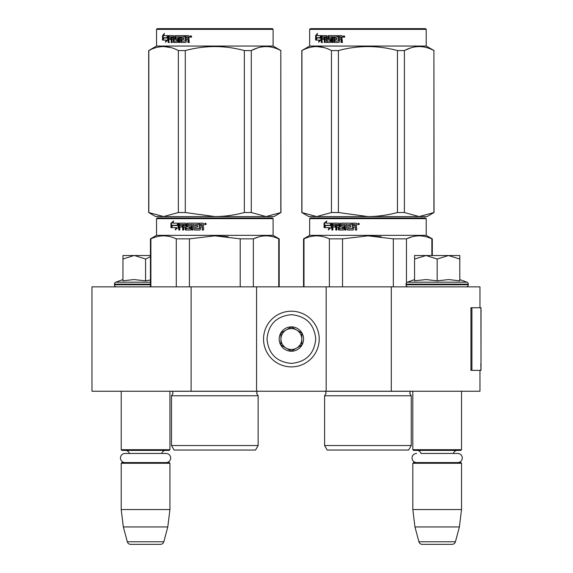 <?xml version="1.0" encoding="UTF-8"?>
<svg xmlns="http://www.w3.org/2000/svg" width="573" height="573" viewBox="0 0 573 573"><rect width="100%" height="100%" fill="white"/><g stroke="black" fill="none" stroke-linecap="round" stroke-linejoin="round"><path stroke-width="0.86" d="M479.973 370.366L479.973 391.237L191.11 391.237L191.11 286.851L479.973 286.851L479.973 307.73M191.11 286.851L91.981 286.851L91.981 391.237L191.11 391.237M391.287 391.237L391.287 286.851M326.166 391.237L326.166 286.851M256.575 391.237L256.575 286.851M291.371 366.885A27.841 27.841 0 0 0 319.211 339.044A27.841 27.841 0 0 0 291.371 311.203A27.841 27.841 0 0 0 263.537 339.044A27.841 27.841 0 0 0 291.371 366.885M291.371 363.404C306.168 361.957 314.283 353.842 315.73 339.044C314.291 324.254 306.168 316.131 291.371 314.684C276.58 316.131 268.458 324.246 267.011 339.044C268.458 353.842 276.573 361.957 291.371 363.404M291.371 351.22A12.176 12.176 0 0 0 303.554 339.044A12.176 12.176 0 0 0 291.371 326.868A12.176 12.176 0 0 0 279.194 339.044A12.176 12.176 0 0 0 291.371 351.22M291.371 351.099L301.813 345.075L301.813 333.02L291.371 326.99L280.935 333.02L280.935 345.075L291.371 351.099M296.592 330.005A10.436 10.436 0 0 0 280.935 339.044A10.436 10.436 0 0 0 296.592 348.083A10.436 10.436 0 0 0 291.371 328.608A10.436 10.436 0 0 0 286.149 330.005M296.592 348.083A10.436 10.436 0 0 1 280.935 339.044M121.211 391.237L121.211 449.698L169.93 449.698L169.93 391.237M169.93 449.698L169.236 450.399L121.906 450.399L121.211 449.698M129.412 453.458A4.176 4.176 122.1 0 0 125.387 450.399M161.729 453.458A4.176 4.176 -122.2 0 1 165.755 450.399M121.211 463.271L169.93 463.271L169.236 462.576L121.906 462.576L121.211 463.271L121.211 509.555L123.345 526.952L127.321 541.772A3.481 3.481 34.1 0 0 130.68 544.35L160.461 544.35A3.481 3.481 -34.1 0 0 163.821 541.772L127.321 541.772M169.93 463.271L169.93 509.555L121.211 509.555M169.93 509.555L167.789 526.952L123.345 526.952M167.789 526.952L163.821 541.772M160.461 544.35L130.68 544.35M412.818 391.237L412.818 449.698L461.53 449.698L461.53 391.237M461.53 449.698L460.835 450.399L413.513 450.399L412.818 449.698M457.72 462.576A4.555 4.555 0 0 0 462.282 458.02A4.555 4.555 0 0 0 457.72 453.458L421.019 453.458A4.176 4.176 122.1 0 0 416.994 450.399M457.72 453.458L453.329 453.458A4.176 4.176 -122.2 0 1 457.354 450.399M412.818 463.271L461.53 463.271L460.835 462.576L413.513 462.576L412.818 463.271L412.818 509.555L414.952 526.952L418.92 541.772A3.481 3.481 34.1 0 0 422.287 544.35L452.061 544.35A3.481 3.481 -34.1 0 0 455.428 541.772L418.92 541.772M461.53 463.271L461.53 509.555L412.818 509.555M461.53 509.555L459.396 526.952L414.952 526.952M459.396 526.952L455.428 541.772M452.061 544.35L422.287 544.35M134.025 255.529L122.951 259.025L122.951 255.529L150.441 255.529M150.441 256.704L145.571 259.025L134.497 255.529M116.512 286.851A2.084 2.084 40.2 0 1 114.428 284.76L114.428 284.136A2.084 2.084 129.2 0 1 115.803 282.174L150.441 282.174M123.553 280.713L133.924 279.567L145.571 280.842L150.441 280.004M122.951 279.567L115.803 282.174M145.571 280.842L145.571 259.025M122.951 280.842L122.951 259.025M437.17 255.529L448.48 255.529L437.17 259.025L426.104 255.529L437.17 255.529M466.229 286.851A2.084 2.084 -40.2 0 0 468.32 284.76L406.028 284.76A2.084 2.084 40.2 0 0 408.119 286.851M459.797 279.567L466.945 282.174A2.084 2.084 -129.2 0 1 468.32 284.136L468.32 284.76M468.32 284.136L406.028 284.136L406.028 284.76M466.945 282.174L407.403 282.174A2.084 2.084 129.2 0 0 406.028 284.136M415.16 280.713L426.205 279.567L437.17 280.842L448.716 279.567L459.797 280.842L459.797 259.032L448.48 255.529L459.797 255.529L459.797 259.032M414.558 279.567L407.403 282.174M425.624 255.529L414.558 255.529L414.558 259.025L426.104 255.529M437.17 280.842L437.17 259.025M414.558 280.842L414.558 259.025M166.12 462.576A4.555 4.555 0 0 0 170.675 458.02A4.555 4.555 0 0 0 166.12 453.458L125.021 453.458A4.555 4.555 0 0 0 120.466 458.02A4.555 4.555 0 0 0 125.021 462.576M416.628 462.576A4.555 4.555 0 0 1 412.066 458.02A4.555 4.555 0 0 1 416.628 453.458M272.404 217.948L214.818 217.948L272.404 217.948L273.106 218.642L273.106 235.345L279.194 238.862L279.194 286.851M210.513 450.049L216.988 450.049M171.492 395.764L171.492 445.522L258.137 445.522L258.137 395.764L171.492 395.764L173.06 393.264L172.194 391.237M219.122 450.049L174.106 450.049L171.492 445.522M214.818 450.049L255.529 450.049L258.137 445.522M278.743 286.851L278.743 238.862L279.194 238.862M204.819 217.948L157.224 217.948L156.529 218.642L273.106 218.642M214.818 217.948L157.224 217.948L214.818 217.948M209.288 217.948L162.617 217.948L209.288 217.948M217.754 217.948L267.011 217.948L217.754 217.948M156.529 218.642L156.529 235.345L273.106 235.345M177.057 225.533L178.124 223.169L178.124 227.588L175.159 229.809L176.104 227.66L171.141 227.66L172.007 225.533L177.508 225.533L178.124 224.15M171.664 227.66L172.516 225.533M176.563 227.66L176.104 227.66L176.563 227.66L175.632 229.809M170.947 223.205L170.947 227.66L171.907 225.289L176.95 225.289L177.902 223.169L172.781 223.169L173.698 220.977L170.947 223.205L173.447 221.572M171.47 226.356L171.47 223.205M201.682 227.03L200.378 227.03L200.378 229.487L199.834 230.024L194.605 230.024L194.089 229.487L194.089 224.458L192.879 224.458L192.879 230.024L191.683 230.024L191.683 224.458L188.302 224.458L188.302 225.741L190.437 225.741L190.931 226.285L190.931 229.487L190.437 230.024L185.673 230.024L185.208 229.487L185.208 227.03L183.754 227.03L183.754 230.024L182.665 230.024L182.665 224.458L179.951 224.458L179.786 225.741L182.235 225.741L182.235 227.03L179.786 227.03L179.786 230.024L178.755 230.024L178.755 223.706L179.184 223.169L185.673 223.169L186.139 223.706L186.325 228.734L189.727 228.527L189.541 227.03L187.421 227.03L186.948 226.493L186.948 223.706L187.421 223.169L198.294 223.169L198.294 224.458L195.386 224.666L195.386 225.741L197.678 225.741L197.678 227.03L195.386 227.03L195.586 228.734L199.332 228.527L199.332 223.169L203 223.169L203.558 223.706L203.558 225.64L202.727 226.442L203.558 227.237L203.558 230.024L202.233 230.024L202.233 227.574L201.682 227.03L202.384 227.574L202.384 230.024M194.089 229.487L194.089 224.458M191.962 230.024L191.683 224.458M186.024 230.024L185.208 227.03M183.052 230.024L183.052 224.458L182.665 224.458M189.541 228.734L190.028 228.527L190.028 227.237L189.541 227.03M187.751 227.03L187.285 226.493L187.285 223.706L187.751 223.169M199.311 228.734L199.519 223.169M185.208 224.666L185.559 225.741L185.559 224.666M185.029 224.458L183.926 224.458L183.754 225.741L185.208 225.741M202.018 224.458L200.378 224.458L200.378 225.741L202.233 225.741L202.018 224.458M202.233 225.741L202.169 224.458M184.298 224.458L185.387 224.458M179.184 230.024L179.184 223.706L179.614 223.169M194.849 230.024L194.34 229.487M204.461 224.036L205.378 223.169L206.301 224.036L204.461 224.036L205.435 223.169M228.004 236.685L214.818 235.847L240.073 238.834M150.892 286.851L150.892 238.862L150.441 238.862L150.441 286.851M189.427 286.851L189.427 238.862L176.283 238.862L176.283 286.851M150.892 238.862C159.358 234.873 167.817 234.873 176.283 238.862M189.427 238.862L214.818 235.847M240.209 286.851L240.209 238.862L253.352 238.862C261.818 234.873 270.277 234.873 278.743 238.862M258.803 236.857L253.352 238.862L253.352 286.851M205.8 224.645L205.442 224.107L205.005 224.645L205.005 223.42L205.7 223.42L205.8 224.143M205.184 223.878L205.542 223.671L205.184 223.878M148.701 212.54L155.663 216.558L163.584 216.558L178.353 212.54L185.287 212.54L214.818 216.558C224.279 216.544 234.128 215.204 244.342 212.54L251.282 212.54L266.044 216.558L280.935 212.54L273.973 216.558L163.584 216.558L148.701 212.54L148.701 50.567L156.529 46.048L156.529 29.345L157.224 28.65L272.404 28.65L273.106 29.345L156.529 29.345M181.104 37.252L181.011 36.894M257.635 47.903L251.418 50.496M170.747 47.538L163.584 46.549M244.342 212.54L244.342 50.567C224.659 45.26 204.976 45.26 185.287 50.567L178.353 50.567C168.512 45.26 158.664 45.26 148.822 50.567L148.701 50.567M185.287 212.54L185.287 50.567M251.282 212.54L251.282 50.567L244.342 50.567M280.813 212.54L280.813 50.567C270.965 45.26 261.123 45.26 251.282 50.567M280.935 212.54L280.813 50.567M280.935 50.567L273.106 46.048L156.529 46.048M178.353 212.54L178.353 50.567M148.822 212.54L148.822 50.567M273.106 46.048L273.106 29.345M166.149 40.096L162.639 40.096L163.226 37.976L166.85 37.976L167.653 35.612L167.653 40.031L165.454 42.252L166.149 40.096L166.729 40.096L166.328 41.342M164.372 35.612L167.488 35.612L166.772 37.732L163.778 37.732L163.133 40.096L162.639 40.096M166.772 37.732L163.155 37.732L162.51 40.096L162.51 35.648L163.133 35.648L163.133 37.825M164.093 34.473L163.133 35.648M162.51 35.648L164.408 33.42L163.763 35.612L167.488 35.612M188.632 35.612L185.315 35.612L185.315 40.97L185.666 35.612L188.632 35.612L189.14 36.149L189.14 38.083L188.388 38.878L189.14 39.68L189.14 42.466L187.93 42.466L187.93 40.01L187.428 39.473L188.252 40.01L188.252 42.466L189.448 42.466M187.428 39.473L186.254 39.473L186.254 41.929L185.767 42.466L181.548 42.466L180.696 41.929L181.147 42.466L185.767 42.466M180.696 41.929L180.696 36.894L179.65 36.894L179.65 42.466L178.626 42.466L178.626 36.894L179.055 36.894L179.055 42.466L180.072 42.466M178.626 36.894L175.775 36.894L175.775 38.183L177.566 38.183L176.24 38.183M177.566 38.183L177.988 38.728L177.988 41.929L177.566 42.466L174.092 42.466L173.719 39.473L173.225 39.473L173.719 39.473M177.566 42.466L173.605 42.466L173.225 39.473L172.043 39.473L172.043 42.466L171.184 42.466L171.184 36.894L171.699 36.894L169.049 36.894L168.92 38.183L170.833 38.183L169.472 38.183M172.559 42.466L171.699 42.466L171.699 36.894M171.184 38.183L171.184 39.473M170.833 38.183L170.833 39.473L169.472 39.473M170.833 39.473L168.92 39.473L168.92 42.466L168.133 42.466L168.133 36.149L168.462 35.612L173.605 35.612L169.014 35.612L168.691 42.466L169.472 42.466M177.258 41.177L176.806 41.177L177.415 40.97L177.415 39.68L176.806 39.473L177.258 39.473M174.65 36.149L175.517 35.612L184.391 35.612L175.044 35.612L174.65 38.935L175.044 39.473L176.806 39.473L176.806 41.177L173.984 40.97L173.605 35.612M184.391 35.612L184.391 36.894L182.393 36.894M184.391 36.894L181.999 36.894L181.827 38.183L183.847 38.183L182.221 38.183M183.847 38.183L183.847 39.473L182.221 39.473M183.847 39.473L181.827 39.473L181.999 41.177L185.315 40.97M173.075 36.894L172.187 36.894L172.043 38.183L173.719 38.183L173.225 38.183L173.075 36.894L173.576 36.894L172.695 36.894M188.252 37.109L187.736 36.894L188.252 37.109L188.252 38.183L186.254 38.183L186.254 36.894L187.736 36.894M187.93 37.109L188.252 38.183M173.576 36.894L173.719 38.183M175.13 36.149L175.517 39.473M181.104 41.929L181.104 36.894L180.072 36.894M189.971 36.479L191.669 36.479L190.809 37.352L189.971 36.479L190.465 37.044M190.959 37.338L190.501 37.087M166.85 37.976L167.423 37.976L167.653 37.288M163.842 37.976L163.262 40.096M191.418 37.087L190.873 36.55L190.465 37.087L190.465 35.863L191.203 35.963L191.489 37.087M425.517 217.948L367.923 217.948L425.517 217.948L426.212 218.642L426.212 235.345L432.3 238.862L432.3 255.529M363.626 450.049L370.101 450.049M324.605 395.764L324.605 445.522L411.249 445.522L411.249 395.764L324.605 395.764L326.166 393.264L325.299 391.237M372.228 450.049L327.212 450.049L324.605 445.522M367.923 450.049L408.635 450.049L411.249 445.522M431.856 255.529L431.856 238.862L432.3 238.862M357.924 217.948L310.337 217.948L309.642 218.642L426.212 218.642M367.923 217.948L310.337 217.948L367.923 217.948M362.394 217.948L315.73 217.948L362.394 217.948M370.867 217.948L420.124 217.948L370.867 217.948M309.642 218.642L309.642 235.345L426.212 235.345M330.17 225.533L331.23 223.169L331.23 227.588L328.272 229.809L329.21 227.66L324.254 227.66L325.113 225.533L330.614 225.533L331.23 224.15M324.769 227.66L325.622 225.533M329.676 227.66L329.21 227.66L329.676 227.66L328.744 229.809M324.053 223.205L324.053 227.66L325.013 225.289L330.055 225.289L331.015 223.169L325.887 223.169L326.811 220.977L324.053 223.205L326.56 221.572M324.576 226.356L324.576 223.205M354.787 227.03L353.484 227.03L353.484 229.487L352.947 230.024L347.711 230.024L347.202 229.487L347.202 224.458L345.992 224.458L345.992 230.024L344.796 230.024L344.796 224.458L341.415 224.458L341.415 225.741L343.549 225.741L344.044 226.285L344.044 229.487L343.549 230.024L338.786 230.024L338.321 229.487L338.321 227.03L336.86 227.03L336.86 230.024L335.778 230.024L335.778 224.458L333.063 224.458L332.892 225.741L335.341 225.741L335.341 227.03L332.892 227.03L332.892 230.024L331.867 230.024L331.867 223.706L332.297 223.169L338.786 223.169L339.252 223.706L339.431 228.734L342.833 228.527L342.647 227.03L340.534 227.03L340.061 226.493L340.061 223.706L340.534 223.169L351.407 223.169L351.407 224.458L348.499 224.666L348.499 225.741L350.791 225.741L350.791 227.03L348.499 227.03L348.699 228.734L352.438 228.527L352.438 223.169L356.112 223.169L356.664 223.706L356.664 225.64L355.84 226.442L356.664 227.237L356.664 230.024L355.339 230.024L355.339 227.574L354.787 227.03L355.489 227.574L355.489 230.024M347.202 229.487L347.202 224.458M345.068 230.024L344.796 224.458M339.13 230.024L338.321 227.03M336.165 230.024L336.165 224.458L335.778 224.458M342.647 228.734L343.134 228.527L343.134 227.237L342.647 227.03M340.863 227.03L340.391 226.493L340.391 223.706L340.863 223.169M352.424 228.734L352.624 223.169M338.321 224.666L338.672 225.741L338.672 224.666M338.134 224.458L337.039 224.458L336.86 225.741L338.321 225.741M355.124 224.458L353.484 224.458L353.484 225.741L355.339 225.741L355.124 224.458M355.339 225.741L355.281 224.458M337.404 224.458L338.493 224.458M332.297 230.024L332.297 223.706L332.72 223.169M347.954 230.024L347.446 229.487M357.573 224.036L358.483 223.169L359.407 224.036L357.573 224.036L358.54 223.169M381.109 236.685L367.923 235.847L393.178 238.834M303.998 286.851L303.998 238.862L303.554 238.862L303.554 286.851M342.532 286.851L342.532 238.862L329.389 238.862L329.389 286.851M303.998 238.862C312.464 234.873 320.93 234.873 329.389 238.862M342.532 238.862L367.923 235.847M393.322 286.851L393.322 238.862L406.458 238.862C414.924 234.873 423.39 234.873 431.856 238.862M411.915 236.857L406.458 238.862L406.458 282.861M406.458 286.851L406.458 286.027M358.913 224.645L358.555 224.107L358.111 224.645L358.111 223.42L358.813 223.42L358.913 224.143M358.297 223.878L358.655 223.671L358.297 223.878M301.813 212.54L308.768 216.558L316.697 216.558L331.459 212.54L338.399 212.54L367.923 216.558C377.392 216.544 387.233 215.204 397.454 212.54L404.395 212.54L419.157 216.558L434.04 212.54L427.086 216.558L316.697 216.558L301.813 212.54L301.813 50.567L309.642 46.048L309.642 29.345L310.337 28.65L425.517 28.65L426.212 29.345L309.642 29.345M334.217 37.252L334.123 36.894M410.741 47.903L404.531 50.496M323.852 47.538L316.697 46.549M397.454 212.54L397.454 50.567C377.772 45.26 358.082 45.26 338.399 50.567L331.459 50.567C321.618 45.26 311.776 45.26 301.935 50.567L301.813 50.567M338.399 212.54L338.399 50.567M404.395 212.54L404.395 50.567L397.454 50.567M433.919 212.54L433.919 50.567C424.077 45.26 414.236 45.26 404.395 50.567M434.04 212.54L433.919 50.567M434.04 50.567L426.212 46.048L309.642 46.048M331.459 212.54L331.459 50.567M301.935 212.54L301.935 50.567M426.212 46.048L426.212 29.345M319.254 40.096L315.752 40.096L316.339 37.976L319.963 37.976L320.765 35.612L320.765 40.031L318.567 42.252L319.254 40.096L319.834 40.096L319.44 41.342M317.485 35.612L320.594 35.612L319.877 37.732L316.883 37.732L316.239 40.096L315.752 40.096M319.877 37.732L316.267 37.732L315.616 40.096L315.616 35.648L316.239 35.648L316.239 37.825M317.206 34.473L316.239 35.648M315.616 35.648L317.521 33.42L316.869 35.612L320.594 35.612M341.737 35.612L338.428 35.612L338.428 40.97L338.779 35.612L341.737 35.612L342.246 36.149L342.246 38.083L341.494 38.878L342.246 39.68L342.246 42.466L341.042 42.466L341.042 40.01L340.541 39.473L341.358 40.01L341.358 42.466L342.554 42.466M340.541 39.473L339.359 39.473L339.359 41.929L338.879 42.466L334.653 42.466L333.808 41.929L334.252 42.466L338.879 42.466M333.808 41.929L333.808 36.894L332.763 36.894L332.763 42.466L331.738 42.466L331.738 36.894L332.168 36.894L332.168 42.466L333.178 42.466M331.738 36.894L328.881 36.894L328.881 38.183L330.678 38.183L329.346 38.183M330.678 38.183L331.094 38.728L330.678 42.466L327.204 42.466L326.832 39.473L326.331 39.473L326.832 39.473M330.678 42.466L326.71 42.466L326.331 39.473L325.156 39.473L325.156 42.466L324.289 42.466L324.289 36.894L324.812 36.894L322.162 36.894L322.033 38.183L323.946 38.183L322.578 38.183M325.665 42.466L324.812 42.466L324.812 36.894M324.289 38.183L324.289 39.473M323.946 38.183L323.946 39.473L322.578 39.473M323.946 39.473L322.033 39.473L322.033 42.466L321.245 42.466L321.245 36.149L321.568 35.612L326.71 35.612L322.126 35.612L321.797 36.149L321.797 42.466L322.578 42.466M330.37 41.177L329.919 41.177L330.528 40.97L330.528 39.68L329.919 39.473L330.37 39.473M327.756 36.149L328.623 35.612L337.504 35.612L328.15 35.612L327.756 38.935L328.15 39.473L329.919 39.473L329.919 41.177L327.097 40.97L326.71 35.612M337.504 35.612L337.504 36.894L335.499 36.894M337.504 36.894L335.112 36.894L334.933 38.183L336.953 38.183L335.327 38.183M336.953 38.183L336.953 39.473L335.327 39.473M336.953 39.473L334.933 39.473L335.112 41.177L338.428 40.97M326.187 36.894L325.299 36.894L325.156 38.183L326.832 38.183L326.331 38.183L326.187 36.894L326.682 36.894L325.808 36.894M341.358 37.109L340.842 36.894L341.358 37.109L341.358 38.183L339.359 38.183L339.359 36.894L340.842 36.894M341.042 37.109L341.358 38.183M326.682 36.894L326.832 38.183M328.236 36.149L328.623 39.473M334.217 41.929L334.217 36.894L333.178 36.894M343.077 36.479L344.774 36.479L343.922 37.352L343.077 36.479L343.578 37.044M344.072 37.338L343.614 37.087M319.963 37.976L320.536 37.976L320.765 37.288M316.955 37.976L316.375 40.096M344.531 37.087L343.979 36.55L343.578 37.087L343.578 35.863L344.316 35.963L344.595 37.087M481.019 363.59L481.019 307.73L471.923 307.73L471.923 370.366L481.019 370.366L480.819 363.59M481.019 370.366L480.912 307.73M471.923 307.73L470.934 307.73L470.934 370.366L471.923 370.366M150.441 284.76L114.428 284.76M150.441 284.136L114.428 284.136M172.244 391.295L257.392 391.295L256.575 393.264L258.137 395.764M168.133 36.149L168.691 36.149M325.357 391.295L410.497 391.295L409.681 393.264L411.249 395.764M321.245 36.149L321.797 36.149M480.912 370.366L480.912 365.144M156.529 235.345L150.441 238.862M309.642 235.345L303.554 238.862"/></g></svg>
